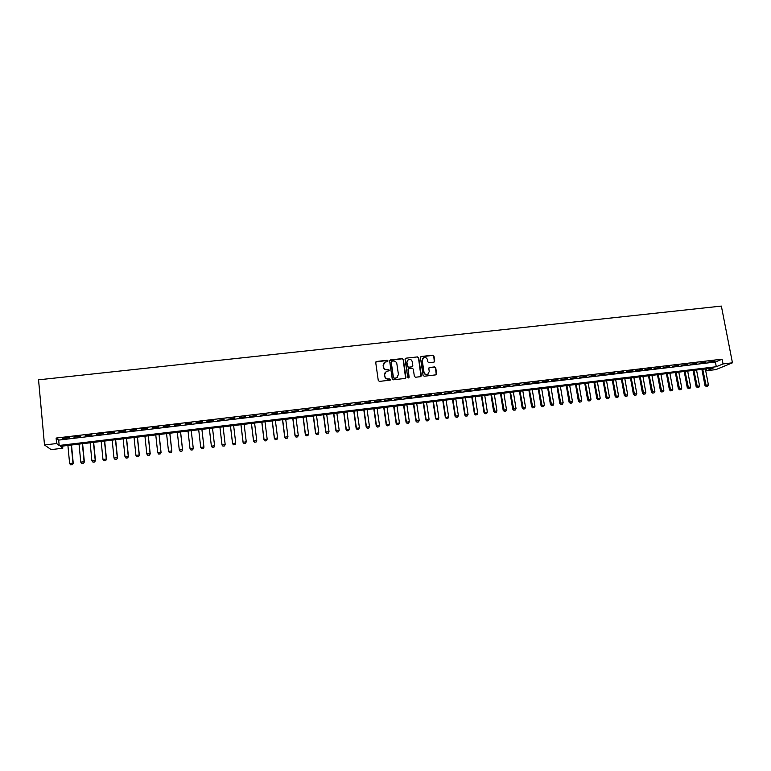 <?xml version="1.0" encoding="UTF-8"?>
<svg xmlns="http://www.w3.org/2000/svg" width="771" height="771" viewBox="0 0 771 771"><rect width="100%" height="100%" fill="white"/><g stroke="black" fill="none" stroke-linecap="round" stroke-linejoin="round"><path stroke-width="1.16" d="M387.986 360.895L387.187 360.279L376.585 361.454L375.728 362.563L378.282 380.508L379.419 381.394L390.049 380.17L390.646 379.39L388.478 378.937C386.512 378.966 385.298 378.021 384.825 376.103L384.604 374.61L386.329 371.352L388.941 370.841L389.316 370.128L387.148 369.666C385.182 369.695 383.968 368.75 383.495 366.842L383.283 365.348L384.96 362.129L387.62 361.599L387.986 360.895M387.765 361.503L387.032 360.481L375.834 361.956M390.405 380.026L389.692 378.966L388.478 378.937M389.076 370.755L388.362 369.704L387.148 369.666M433.88 362.129L434.709 361.03L433.957 356.067L432.83 355.19L421.255 356.481L420.417 357.58L423.067 375.361L424.204 376.238L436.087 374.831L436.637 373.81L435.731 367.786L434.603 366.909L429.351 367.555L428.811 368.567L429.254 371.564L427.78 374.301C425.852 374.822 424.59 374.108 423.992 372.162L422.248 360.452L423.665 357.754C425.602 357.195 426.883 357.898 427.51 359.864L427.799 361.811L428.927 362.688L433.88 362.129M723.025 363.941L732.45 362.813L721.357 306.087L38.55 379.824L44.506 444.983L56.62 443.527L59.184 445.474L716.298 366.736L723.025 363.941L722.099 359.17L56.11 438.063L56.62 443.527M403.339 359.479L402.211 358.602L390.502 359.903L389.644 361.011L392.227 378.908L393.364 379.795L405.112 378.436L405.951 377.327L403.339 359.479L402.038 358.804L389.769 360.375M405.922 358.187L417.564 356.896L418.692 357.773L421.342 375.564L420.503 376.672L415.511 377.241L414.374 376.364L413.304 369.126L412.177 368.249L408.861 368.625L408.013 369.723L408.736 377.992L407.734 377.433L405.074 359.286L405.922 358.187L417.564 356.896M69.323 437.639L62.49 438.448L69.323 437.639M80.666 436.29L73.862 437.099L80.666 436.29M91.961 434.95L85.186 435.75L91.961 434.95M103.218 433.61L96.471 434.41L103.218 433.61M114.426 432.28L107.709 433.08L114.426 432.28M125.596 430.96L118.898 431.75L125.596 430.96M136.718 429.64L130.048 430.43L136.718 429.64M147.791 428.319L141.151 429.11L147.791 428.319M158.826 427.009L152.215 427.799L158.826 427.009M169.822 425.708L163.23 426.488L169.822 425.708M180.771 424.407L174.207 425.187L180.771 424.407M191.68 423.115L185.136 423.886L191.68 423.115M202.542 421.824L196.027 422.595L202.542 421.824M213.365 420.542L206.879 421.313L213.394 420.918M224.149 419.26L217.701 420.407L224.149 419.26M234.885 417.988L228.438 419.125L234.885 417.988M245.583 416.716L239.135 417.863L245.583 416.716M256.242 415.453L249.794 416.591L256.242 415.453M266.862 414.191L260.405 415.328L266.862 414.191M277.435 412.938L270.978 414.075L277.435 412.938M287.969 411.685L281.511 412.822L287.969 411.685M298.464 410.442L292.007 411.579L298.464 410.442M308.92 409.199L302.463 410.336L308.92 409.199M319.339 407.965L312.872 409.102L319.339 407.965M329.709 406.731L323.251 407.869L329.709 406.731M340.05 405.507L333.583 406.645L340.05 405.507M350.342 404.283L343.885 405.421L350.342 404.283M360.606 403.069L354.14 404.206L360.606 403.069M370.822 401.855L364.355 402.992L370.822 401.855M381.009 400.65L374.542 401.778L381.009 400.65M391.157 399.445L384.681 400.573L391.157 399.445M401.257 398.241L394.791 399.378L401.257 398.241M411.329 397.046L404.862 398.183L411.329 397.046M421.361 395.86L414.885 396.988L421.361 395.86M431.355 394.675L424.879 395.802L431.355 394.675M441.311 393.489L434.834 394.617L441.311 393.489M451.228 392.314L444.761 393.441L451.228 392.314M461.116 391.138L454.639 392.275L461.116 391.138M470.956 389.972L464.489 391.099L470.956 389.972M480.767 388.806L474.29 389.933L480.767 388.806M490.539 387.649L484.072 388.777L490.539 387.649M500.283 386.493L493.806 387.62L500.283 386.493M509.988 385.346L503.511 386.464L509.988 385.346M519.654 384.199L513.178 385.317L519.654 384.199M529.282 383.052L522.805 384.18L529.282 383.052M538.881 381.915L532.404 383.033L538.881 381.915M548.441 380.778L541.965 381.905L548.441 380.778M557.973 379.65L551.496 380.768L557.973 379.65M567.466 378.522L560.989 379.64L567.466 378.522M576.92 377.395L570.444 378.522L576.92 377.395M586.346 376.277L579.869 377.405L586.346 376.277M595.742 375.169L589.256 376.287L595.742 375.169M605.09 374.06L598.614 375.178L605.09 374.06M614.42 372.952L607.943 374.07L614.42 372.952M623.71 371.844L617.234 372.962L623.71 371.844M632.962 370.745L626.486 371.863L632.962 370.745M642.185 369.656L635.709 370.774L642.185 369.656M651.379 368.567L644.903 369.675L651.379 368.567M660.535 367.478L654.059 368.596L660.535 367.478M669.662 366.398L663.185 367.507L669.662 366.398M678.75 365.319L672.283 366.427L678.75 365.319M687.819 364.24L681.342 365.358L687.819 364.24M696.839 363.17L690.373 364.278L696.839 363.17M705.841 362.1L699.364 363.208L705.841 362.1M56.11 438.063L58.683 440.096L715.382 362.023L722.099 359.17M708.337 362.148L714.804 361.04L708.337 362.148M732.45 362.813L715.893 369.608L706.747 370.706L713.214 368.018L60.35 446.361L62.808 448.221L51.156 449.628L44.506 444.983M706.381 368.837L706.747 370.706M62.605 446.091L62.808 448.221M58.683 440.096L59.184 445.474M715.382 362.023L716.298 366.736M427.76 374.398L428.416 373.896M383.813 363.112L383.283 365.348M386.984 369.858C385.028 369.887 383.813 368.952 383.341 367.044L383.129 365.55M385.192 372.297L384.604 374.61M388.314 379.12C386.358 379.149 385.134 378.204 384.671 376.296L384.45 374.802M405.613 378.224L403.175 359.681M391.793 361.175L391.196 361.946L393.461 377.655L394.26 378.272L396.67 377.829L398.434 374.552L396.872 363.825C396.4 361.927 395.186 360.992 393.229 361.011L391.793 361.175M397.595 377.183L395.542 378.291L393.297 377.838L391.032 362.148M420.966 376.479L418.508 357.975L417.381 357.098M408.167 369.03L409.122 377.27M412.206 361.628C411.579 359.643 410.288 358.949 408.322 359.527L406.915 362.225L407.522 366.36L408.659 367.237L412.273 366.774L412.813 365.762L412.206 361.628M407.425 360.25L406.915 362.225M412.475 366.649L408.476 367.43L407.348 366.553L406.741 362.428M405.748 358.39L405.209 358.631M422.807 358.419L422.248 360.452M427.587 374.484C425.659 375.005 424.397 374.301 423.799 372.354L422.055 360.655M436.241 374.745L435.528 367.979L434.401 367.102L428.984 367.844M434.333 361.956L433.765 356.269L432.637 355.402L420.6 356.848M67.906 445.455L69.621 463.516L72.966 463.101L71.25 445.05M72.378 464.672L70.701 464.884L72.426 464.711L73.245 463.304L71.501 445.021M69.621 463.516L70.701 464.884M72.426 464.711L73.245 463.304M79.037 444.115L80.782 462.147L84.116 461.733L82.372 443.72M83.519 463.304L81.851 463.506L83.567 463.332L84.367 461.925L82.603 443.691M80.782 462.147L81.851 463.506M83.567 463.332L84.367 461.925M90.13 442.785L91.894 460.769L95.218 460.364L93.445 442.39M94.621 461.935L92.963 462.137L94.66 461.964L95.45 460.566L93.657 442.361M91.894 460.769L92.963 462.137M94.66 461.964L95.45 460.566M101.174 441.465L102.967 459.41L106.282 459.005L104.48 441.07M105.675 460.566L104.027 460.769L105.714 460.595L106.494 459.198L104.673 441.041M102.967 459.41L104.027 460.769M105.714 460.595L106.494 459.198M112.181 440.145L113.992 458.051L117.298 457.646L115.467 439.749M117.491 457.849L116.72 459.237L115.043 459.41L116.72 459.237L117.491 457.849L115.64 439.73M113.992 458.051L115.043 459.41M123.138 438.824L124.979 456.702L128.265 456.287L126.415 438.439M127.658 457.849L126.02 458.051L127.687 457.887L128.439 456.499L126.569 438.42M124.979 456.702L126.02 458.051M127.687 457.887L128.439 456.499M134.058 437.514L135.927 455.353L139.204 454.948L137.325 437.128M138.587 456.499L136.959 456.702L138.616 456.538L139.358 455.15L137.46 437.109M135.927 455.353L136.959 456.702M138.616 456.538L139.358 455.15M147.868 455.391L149.497 455.189L147.868 455.391L146.827 454.003L150.094 453.608L148.196 435.817M150.229 453.811L149.478 455.16L150.229 453.811L148.302 435.808M144.938 436.213L146.827 454.003L147.849 455.362M158.72 454.052L160.339 453.849L158.72 454.052L157.689 452.664L160.937 452.269L159.019 434.526M161.052 452.481L160.32 453.82L161.052 452.481L159.105 434.516M155.771 434.911L157.689 452.664L158.701 454.023M169.524 452.722L171.123 452.49L169.524 452.722L168.512 451.334L171.75 450.939L169.793 433.225M171.123 452.49L171.837 451.151L169.871 433.225M166.565 433.62L168.512 451.334L169.514 452.683M171.143 452.519L171.837 451.151M177.32 432.329L179.286 450.004L180.289 451.392L181.898 451.189L180.279 451.353L179.286 450.004L182.515 449.609L180.539 431.943M182.582 449.821L181.889 451.16L182.582 449.821L180.587 431.933M191.015 450.071L190.023 448.683L193.232 448.288L191.237 430.652L193.29 448.51L192.615 449.83L191.006 450.033L192.615 449.83M188.028 431.037L190.023 448.683L191.006 450.033M192.625 449.869L193.29 448.51M201.694 448.751L200.72 447.363L203.92 446.978L201.896 429.38L203.958 447.19L203.293 448.52L201.694 448.751L203.293 448.549L203.958 447.19M198.706 429.755L200.72 447.363L201.694 448.712M212.333 447.402L213.933 447.199L212.333 447.402L211.37 446.052L209.336 428.483L211.399 446.274L214.56 445.657L212.517 428.098M213.933 447.199L214.579 445.879L213.933 447.238M212.343 447.431L211.399 446.274M222.944 446.091L224.534 445.927L222.944 446.091L221.99 444.751L219.928 427.211L221.99 444.973L225.161 444.356L223.098 426.835M224.525 445.889L225.161 444.356L224.534 445.927M222.944 446.13L221.99 444.973M230.433 425.949L232.553 443.672L235.724 443.055L233.632 425.573M235.088 444.588L235.724 443.055L235.088 444.626L233.507 444.78L235.088 444.626M230.471 425.949L232.563 443.441L233.507 444.78M233.507 444.819L232.553 443.672M240.928 424.696L243.067 442.371L246.248 441.754L244.128 424.31M245.612 443.286L246.248 441.754L245.602 443.325L244.031 443.489L245.602 443.325M240.986 424.686L243.096 442.149L244.031 443.489M244.031 443.518L243.067 442.371M251.385 423.443L253.543 441.079L256.733 440.463L254.594 423.057M256.088 441.995L256.733 440.463L256.078 442.034L254.517 442.188L256.078 442.034M251.462 423.433L253.592 440.858L254.517 442.188M254.507 442.226L253.543 441.079M261.793 422.19L263.981 439.798L267.171 439.181L265.012 421.804M267.171 439.181L266.515 440.742L264.954 440.935L266.515 440.742L267.171 439.181M261.889 422.18L264.048 439.566L264.964 440.896M264.954 440.935L263.981 439.798M272.173 420.947L274.37 438.516L277.579 437.899L275.392 420.561M276.924 439.422L277.579 437.899L276.914 439.46L275.353 439.653L276.914 439.46M272.279 420.927L274.457 438.285L275.372 439.615M275.353 439.653L274.37 438.516M282.504 419.703L284.73 437.234L287.94 436.627L285.733 419.318M285.723 438.371L287.294 438.15L285.723 438.371L284.73 437.234M282.639 419.684L284.836 437.003L285.742 438.333M287.94 436.627L287.294 438.15M292.797 418.47L295.052 435.962L298.271 435.355L296.035 418.075M296.045 437.099L297.616 436.868L296.045 437.099L295.052 435.962M292.951 418.451L295.177 435.731L296.064 437.061M298.271 435.355L297.616 436.868M303.061 417.236L305.335 434.699L308.554 434.083L306.299 416.851M306.338 435.827L307.899 435.605L306.338 435.827L305.335 434.699M303.225 417.217L305.47 434.459L306.357 435.788M308.554 434.083L307.899 435.605M313.277 416.012L315.57 433.437L318.799 432.82L316.524 415.617M316.582 434.565L318.144 434.333L316.582 434.565L315.57 433.437M313.469 415.983L315.734 433.196L316.611 434.526M318.799 432.82L318.144 434.333M323.463 414.788L325.776 432.174L329.015 431.567L326.721 414.393M326.788 433.302L328.35 433.08L326.788 433.302L325.776 432.174M323.666 414.759L325.95 431.943L326.817 433.263M329.015 431.567L328.35 433.08M333.612 413.574L335.944 430.931L339.182 430.305L336.869 413.179M336.966 432.049L338.517 431.818L336.966 432.049L335.944 430.931M333.824 413.545L336.137 430.681L336.994 432.011M339.182 430.305L338.517 431.818M343.712 412.36L346.073 429.678L349.321 429.061L346.979 411.965M347.104 430.796L348.656 430.565L347.104 430.796L346.073 429.678M343.953 412.331L346.285 429.437L347.133 430.758M349.321 429.061L348.656 430.565M353.783 411.145L356.163 428.435L359.421 427.818L357.06 410.76M357.195 429.553L358.746 429.322L357.195 429.553L356.163 428.435M354.043 411.116L356.395 428.194L357.233 429.514M359.421 427.818L358.746 429.322M363.816 409.95L366.225 427.192L369.473 426.575L367.092 409.555M367.256 428.31L368.808 428.078L367.256 428.31L366.225 427.192M364.085 409.912L366.466 426.951L367.295 428.271M369.473 426.575L368.808 428.078M373.81 408.746L376.238 425.958L379.496 425.341L377.096 408.351M377.279 427.067L378.821 426.845L377.279 427.067L376.238 425.958M374.099 408.707L376.499 425.717L377.327 427.028M379.496 425.341L378.821 426.845M383.775 407.551L386.213 424.734L389.49 424.117L387.061 407.155M387.264 425.843L388.806 425.611L387.264 425.843L386.213 424.734M384.074 407.512L386.493 424.484L387.312 425.794M389.49 424.117L388.806 425.611M393.692 406.356L396.159 423.51L399.436 422.884L396.988 405.96M397.219 424.609L398.752 424.387L397.219 424.609L396.159 423.51M394.02 406.317L396.458 423.25L397.267 424.57M399.436 422.884L398.752 424.387M403.58 405.17L406.066 422.286L409.343 421.67L406.886 404.775M407.127 423.385L408.659 423.163L407.127 423.385L406.066 422.286M403.917 405.132L406.375 422.036L407.175 423.346M409.343 421.67L408.659 423.163M413.429 403.994L415.935 421.072L419.222 420.446L416.735 403.599M417.005 422.171L418.537 421.939L417.005 422.171L415.935 421.072M413.786 403.946L416.263 420.812L417.063 422.123M419.222 420.446L418.537 421.939M423.25 402.819L425.775 419.858L429.061 419.241L426.556 402.414M426.845 420.956L428.377 420.725L426.845 420.956L425.775 419.858M423.616 402.77L426.112 419.597L426.903 420.908M429.061 419.241L428.377 420.725M433.023 401.643L435.576 418.653L438.863 418.027L436.347 401.238M436.646 419.742L438.179 419.52L436.646 419.742L435.576 418.653M433.408 401.595L435.933 418.393L436.704 419.703M438.863 418.027L438.179 419.52M442.766 400.467L445.339 417.448L448.635 416.822L446.091 400.072M446.419 418.537L447.941 418.316L446.419 418.537L445.339 417.448M443.171 400.419L445.705 417.188L446.476 418.489M448.635 416.822L447.941 418.316M452.481 399.311L455.063 416.244L458.369 415.627L455.806 398.906M456.153 417.333L457.675 417.111L456.153 417.333L455.063 416.244M452.895 399.253L455.449 415.983L456.22 417.294M458.369 415.627L457.675 417.111M462.147 398.144L464.759 415.049L468.064 414.432L465.482 397.749M465.848 416.138L467.371 415.916L465.848 416.138L464.759 415.049M462.581 398.096L465.164 414.788L465.915 416.089M468.064 414.432L467.371 415.916M471.785 396.988L474.416 413.863L477.731 413.246L475.129 396.593M475.514 414.943L477.027 414.721L475.514 414.943L474.416 413.863M472.238 396.94L474.83 413.603L475.582 414.904M477.731 413.246L477.027 414.721M481.393 395.841L484.034 412.678L487.359 412.061L484.737 395.436M485.142 413.757L486.655 413.535L485.142 413.757L484.034 412.678M481.856 395.783L484.467 412.408L485.21 413.709M487.359 412.061L486.655 413.535M490.954 394.685L493.623 411.492L496.948 410.876L494.307 394.289M494.731 412.572L496.245 412.35L494.731 412.572L493.623 411.492M491.445 394.627L494.809 412.524M496.948 410.876L496.245 412.35M500.495 393.547L503.174 410.317L506.508 409.7L503.848 393.143M504.292 411.386L505.795 411.165L504.292 411.386L503.174 410.317M500.986 393.489L504.369 411.348M506.508 409.7L505.795 411.165M509.988 392.4L512.696 409.141L516.03 408.524L513.351 392.005M513.814 410.211L515.317 409.999L513.814 410.211L512.696 409.141M510.508 392.343L513.891 410.172M516.03 408.524L515.317 409.999M519.461 391.273L522.179 407.975L525.523 407.358L522.825 390.868M523.307 409.044L524.81 408.823L523.307 409.044L522.179 407.975M519.982 391.205L523.384 408.996M525.523 407.358L524.81 408.823M528.887 390.136L531.633 406.809L534.978 406.192L532.26 389.731M532.761 407.878L534.264 407.657L532.761 407.878L531.633 406.809M529.436 390.068L532.848 407.83M534.978 406.192L534.264 407.657M538.293 389.008L541.049 405.652L544.393 405.026L541.666 388.603M542.177 406.712L543.68 406.49L542.177 406.712L541.049 405.652M538.842 388.941L542.273 406.664M544.393 405.026L543.68 406.49M547.651 387.88L550.427 404.496L553.78 403.869L551.034 387.476M551.573 405.556L553.067 405.334L551.573 405.556L550.427 404.496M548.229 387.813L551.66 405.507M553.78 403.869L553.067 405.334M556.99 386.763L559.785 403.339L563.138 402.722L560.372 386.358M560.922 404.399L562.416 404.177L560.922 404.399L559.785 403.339M557.578 386.695L561.018 404.351M563.138 402.722L562.416 404.177M566.28 385.645L569.094 402.192L572.458 401.575L569.673 385.24M570.241 403.252L571.735 403.031L570.241 403.252L569.094 402.192M566.887 385.577L570.338 403.204M572.458 401.575L571.735 403.031M575.552 384.536L578.385 401.055L581.748 400.428L578.944 384.131M579.532 402.105L581.026 401.884L579.532 402.105L578.385 401.055M576.168 384.459L579.628 402.057M581.748 400.428L581.026 401.884M584.784 383.428L587.627 399.908L591 399.291L588.186 383.023M588.793 400.959L590.278 400.737L588.793 400.959L587.627 399.908M585.411 383.351L588.89 400.91M591 399.291L590.278 400.737M593.978 382.329L596.85 398.771L600.223 398.154L597.39 381.915M598.017 399.821L599.491 399.6L598.017 399.821L596.85 398.771M594.624 382.252L598.113 399.773M600.223 398.154L599.491 399.6M603.153 381.221L606.035 397.643L609.418 397.017L606.555 380.816M607.201 398.684L608.685 398.472L607.201 398.684L606.035 397.643M603.809 381.144L607.307 398.636M609.418 397.017L608.685 398.472M612.29 380.132L615.191 396.516L618.573 395.889L615.701 379.717M616.357 397.557L617.841 397.335L616.357 397.557L615.191 396.516M612.964 380.045L616.463 397.508M618.573 395.889L617.841 397.335M621.387 379.033L624.308 395.388L627.7 394.771L624.809 378.628M625.483 396.429L626.958 396.207L625.483 396.429L624.308 395.388M622.081 378.956L625.589 396.381M627.7 394.771L626.958 396.207M630.466 377.944L633.396 394.27L636.788 393.644L633.887 377.539M634.581 395.301L636.056 395.089L634.581 395.301L633.396 394.27M631.16 377.867L634.687 395.253M636.788 393.644L636.056 395.089M639.506 376.865L642.455 393.152L645.847 392.535L642.927 376.45M643.64 394.183L645.115 393.971L643.64 394.183L642.455 393.152M640.219 376.778L643.756 394.135M645.847 392.535L645.115 393.971M648.507 375.785L651.476 392.044L654.878 391.417L651.938 375.371M652.671 393.075L654.136 392.853L652.671 393.075L651.476 392.044M649.24 375.699L652.786 393.027M654.878 391.417L654.136 392.853M657.49 374.706L660.477 390.936L663.879 390.309L660.92 374.292M661.672 391.957L663.137 391.745L661.672 391.957L660.477 390.936M658.232 374.619L661.788 391.909M663.879 390.309L663.137 391.745M666.433 373.627L669.43 389.827L672.842 389.21L669.874 373.222M670.635 390.858L672.1 390.637L670.635 390.858L669.43 389.827M667.185 373.54L670.751 390.801M672.842 389.21L672.1 390.637M675.348 372.557L678.364 388.729L681.776 388.102L678.788 372.152M679.569 389.75L681.034 389.538L679.569 389.75L678.364 388.729M676.119 372.47L679.694 389.702M681.776 388.102L681.034 389.538M684.234 371.497L687.269 387.63L690.681 387.013L687.674 371.082M688.474 388.651L689.929 388.439L688.474 388.651L687.269 387.63M685.014 371.4L688.599 388.603M690.681 387.013L689.929 388.439M693.081 370.437L696.136 386.541L699.557 385.914L696.531 370.022M697.35 387.553L698.805 387.341L697.35 387.553L696.136 386.541M693.881 370.34L697.476 387.505M699.557 385.914L698.805 387.341M701.909 369.376L704.973 385.452L708.395 384.825L705.359 368.962M706.188 386.464L707.643 386.252L706.188 386.464L704.973 385.452M702.718 369.28L706.323 386.416M708.395 384.825L707.643 386.252"/></g></svg>
